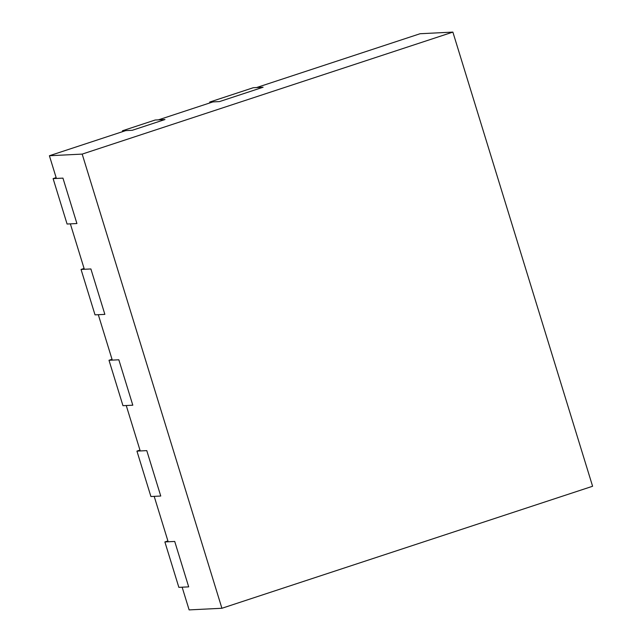 <?xml version="1.0" encoding="UTF-8"?>
<svg xmlns="http://www.w3.org/2000/svg" width="642" height="642" viewBox="0 0 642 642"><rect width="100%" height="100%" fill="white"/><g stroke="black" fill="none" stroke-linecap="round" stroke-linejoin="round"><path stroke-width="0.96" d="M49.402 155.741L82.184 154.104L221.907 608.271L592.598 486.259L452.875 32.1L420.093 33.729L256.551 87.561L263.108 87.232L219.5 101.588L263.108 87.232L253.277 87.721L209.661 102.078L219.5 101.588L212.943 101.909L158.43 119.853L164.986 119.532L132.276 130.294L125.72 130.623L49.402 155.741L56.392 178.444L62.948 178.123L76.92 223.536L62.948 178.123L53.109 178.612L56.135 177.617M53.109 178.612L67.081 224.026L76.92 223.536L70.363 223.865L84.335 269.279L90.891 268.95L104.863 314.371L90.891 268.95L81.052 269.439L84.078 268.444M81.052 269.439L95.024 314.861L104.863 314.371L98.306 314.692L112.278 360.114L118.834 359.785L132.806 405.198L118.834 359.785L108.996 360.274L112.021 359.279M108.996 360.274L122.967 405.688L132.806 405.198L126.249 405.527L140.221 450.941L146.777 450.62L160.749 496.033L146.777 450.62L136.939 451.109L139.964 450.114M136.939 451.109L150.91 496.523L160.749 496.033L154.192 496.362L168.164 541.776L174.72 541.447L188.692 586.868L174.72 541.447L164.882 541.936L167.907 540.941M164.882 541.936L178.853 587.358L188.692 586.868L182.135 587.189L189.125 609.9L221.907 608.271M452.875 32.1L82.184 154.104M209.661 102.078L209.918 102.905M122.445 130.783L132.276 130.294L164.986 119.532L155.155 120.022L122.445 130.783L122.702 131.618"/></g></svg>
